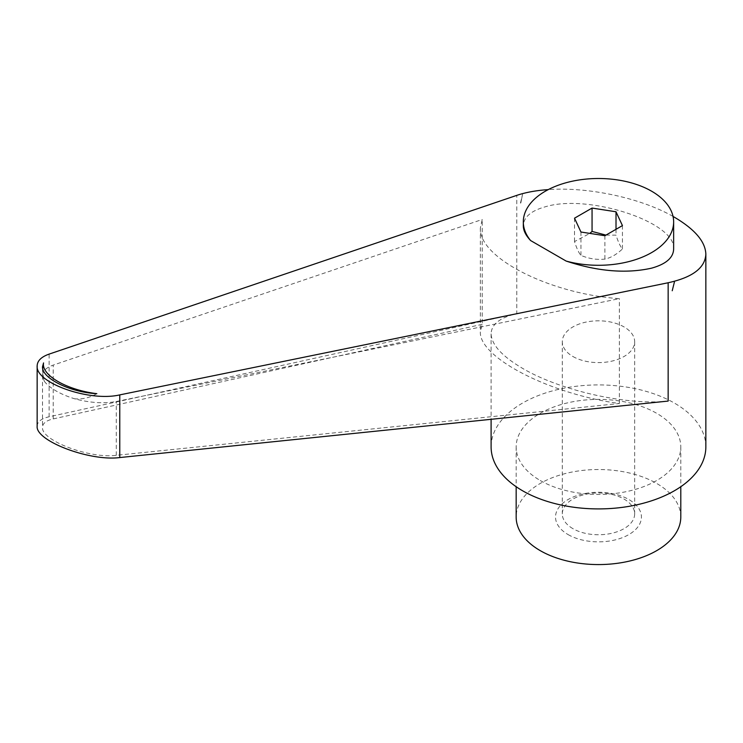 <?xml version="1.0" encoding="UTF-8"?>
<svg xmlns="http://www.w3.org/2000/svg" width="743" height="743" viewBox="0 0 743 743"><rect width="100%" height="100%" fill="white"/><g stroke="black" fill="none" stroke-linecap="round" stroke-linejoin="round"><path stroke-width="0.56" stroke-dasharray="3.71 2.79" d="M705.85 446.914A107.373 61.994 0 0 0 674.403 403.077A107.373 61.994 0 0 0 557.389 389.638A107.373 61.994 0 0 0 491.104 446.914M668.152 401.071C627.473 405.734 560.25 390.632 522.552 368.352C502.064 356.278 491.578 344.78 491.104 333.867C491.429 324.292 499.983 317.558 516.775 313.676L516.775 195.372M672.229 290.745L674.403 282.043M680.792 517.054A82.315 47.524 0 0 0 656.682 483.442A82.315 47.524 0 0 0 566.974 473.142A82.315 47.524 0 0 0 516.162 517.054M540.272 480.517A82.315 47.524 0 0 0 629.98 490.826A82.315 47.524 0 0 0 680.792 446.914A82.315 47.524 0 0 0 656.682 413.312A82.315 47.524 0 0 0 566.974 403.003A82.315 47.524 0 0 0 516.162 446.914A82.315 47.524 0 0 0 540.272 480.517M572.89 356.482A36.184 20.888 0 0 0 612.325 361.014A36.184 20.888 0 0 0 634.661 341.715A36.184 20.888 0 0 0 624.064 326.939A36.184 20.888 0 0 0 584.63 322.406A36.184 20.888 0 0 0 562.293 341.715A36.184 20.888 0 0 0 572.89 356.482M572.89 528.635A36.184 20.888 180 0 1 562.293 513.859A36.184 20.888 180 0 1 584.63 494.559A36.184 20.888 180 0 1 624.064 499.092A36.184 20.888 180 0 1 634.661 513.859A36.184 20.888 180 0 1 612.325 533.158A36.184 20.888 180 0 1 572.89 528.635M568.107 534.588A42.945 24.798 0 0 0 628.847 534.588A42.945 24.798 0 0 0 628.847 499.519A42.945 24.798 0 0 0 568.107 499.519A42.945 24.798 0 0 0 568.107 534.588M605.963 235.113L616.012 235.15C618.157 241.865 620.294 246.481 622.439 248.979C616.588 254.468 610.746 257.84 604.895 259.103C596.908 259.976 588.93 258.74 580.942 255.397C578.797 252.899 576.661 248.283 574.515 241.568L589.831 233.395M673.641 249.137C676.576 222.473 588.707 193.459 545.334 206.777C530.985 210.798 523.648 217.132 523.313 225.779M482.226 324.329L53.217 418.913C46.215 420.529 42.648 423.334 42.518 427.318C40.902 440.441 89.457 458.868 116.289 455.32L619.365 403.505C549.857 394.199 478.436 357.262 480.368 331.61L482.226 324.329L482.226 219.482L480.368 228.008C478.436 257.654 549.857 293.949 619.365 298.658L116.289 401.517C103.927 403.783 90.079 402.882 74.737 398.824C82.436 399.446 89.801 397.737 96.822 393.679M619.365 403.505L619.365 298.658M42.695 368.482L42.518 371.89L44.301 381.252L42.518 375.689C42.648 371.101 46.215 367.571 53.217 365.101L482.226 219.482M37.15 426.194C37.299 421.727 41.292 418.588 49.131 416.767L516.775 313.676M44.301 381.252A48.769 19.875 11.6 0 0 74.737 398.824M673.047 216.445C640.8 198.009 588.057 186.669 548.25 189.614M520.444 203.108L522.552 194.378L520.787 202.997M522.552 194.378L520.806 203.006M622.439 225.603L622.439 248.979M616.012 229.308L616.012 235.15M604.895 235.726L604.895 259.103M580.942 232.02L580.942 255.397M574.515 218.191L574.515 241.568M53.217 418.913L53.217 365.101M116.289 455.32L116.289 401.517M49.131 416.767L49.131 354.105M680.792 446.914L680.792 486.711M562.293 341.715L562.293 513.859M480.368 228.008L480.368 331.61M42.518 366.791L42.518 371.89M42.518 375.689L42.518 427.318M634.661 341.715L634.661 513.859M516.162 446.914L516.162 486.711M491.104 333.867L491.104 419.303"/><path stroke-width="1.11" d="M491.104 419.303L491.104 446.914A107.373 61.994 0 0 0 522.552 490.751A107.373 61.994 0 0 0 639.565 504.191A107.373 61.994 0 0 0 705.85 446.914L705.85 254.143C705.376 241.642 694.891 229.336 674.403 217.225L673.047 216.445M548.25 189.614C536.177 190.449 525.682 192.372 516.775 195.372L49.131 354.105C41.292 356.863 37.299 360.81 37.15 365.965C35.348 382.998 89.717 402.037 119.772 394.886L668.152 282.758C692.597 277.38 705.163 267.842 705.85 254.143M674.403 282.043L672.229 290.745L674.403 282.043M516.162 486.711L516.162 517.054A82.315 47.524 0 0 0 540.272 550.656A82.315 47.524 0 0 0 629.98 560.956A82.315 47.524 0 0 0 680.792 517.054L680.792 486.711M589.831 233.395L592.06 231.435L605.963 235.113M566.157 261.072A75.164 43.391 0 0 0 651.62 252.583A75.164 43.391 0 0 0 673.641 221.897A75.164 43.391 0 0 0 627.241 181.803A75.164 43.391 0 0 0 545.334 191.211A75.164 43.391 0 0 0 523.313 221.897A75.164 43.391 0 0 0 530.623 240.556L566.157 261.072C597.734 271.474 626.219 273.833 651.62 268.149C665.969 264.118 673.307 257.784 673.641 249.137L673.641 221.897M43.549 362.918A48.769 19.875 -168.4 0 0 96.822 393.679C70.102 392.332 41.738 378.289 42.518 366.791L43.549 362.918L42.695 368.482M668.152 282.758L668.152 401.071L119.772 457.558C89.717 461.524 35.348 440.887 37.15 426.194L37.15 365.965M523.313 221.897L523.313 225.779C523.36 230.562 525.793 235.485 530.623 240.556M616.012 211.774L622.439 225.603L604.895 235.726L580.942 232.02L574.515 218.191L592.06 208.068L616.012 211.774L616.012 229.308M592.06 208.068L592.06 231.435M119.772 457.558L119.772 394.886"/></g></svg>
